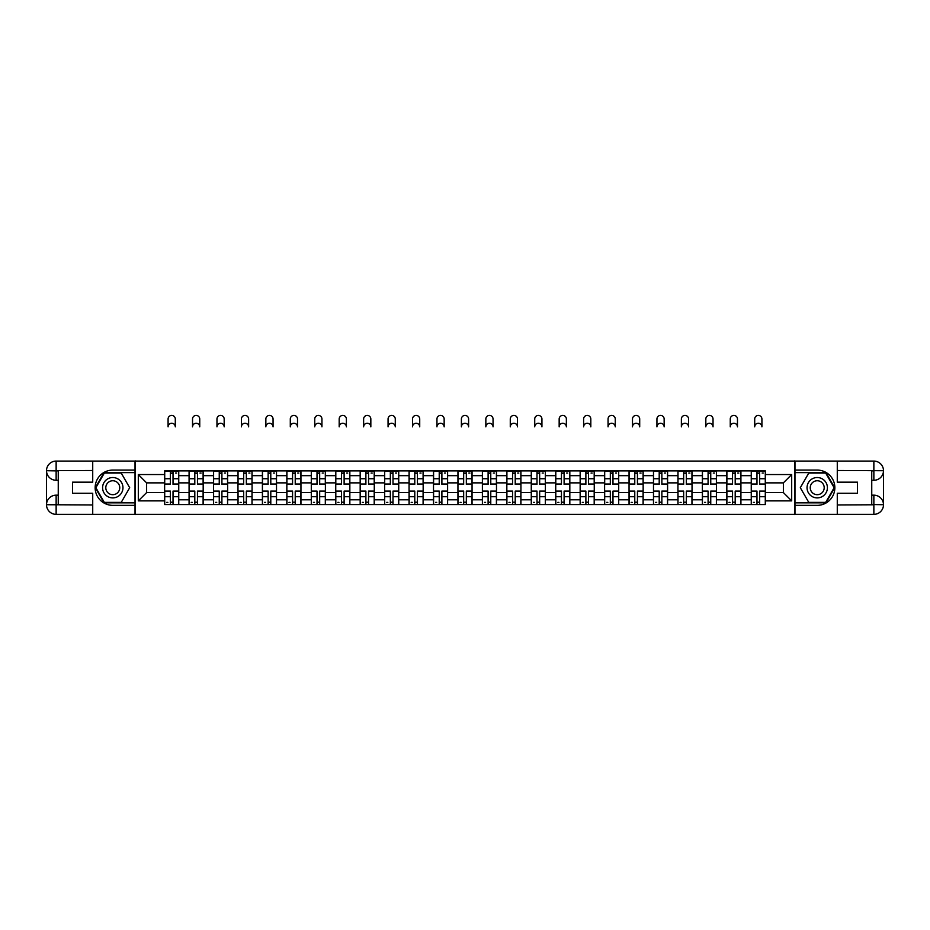 <?xml version="1.0" encoding="UTF-8"?>
<svg xmlns="http://www.w3.org/2000/svg" width="930" height="930" viewBox="0 0 930 930"><rect width="100%" height="100%" fill="white"/><g stroke="black" fill="none" stroke-linecap="round" stroke-linejoin="round"><path stroke-width="1.4" d="M88.49 514.36L841.511 514.36M841.511 461.082L88.49 461.082M189.081 504.56L189.081 475.66L178.746 475.66L178.746 504.56M178.746 475.66L178.746 470.871M189.081 475.66L189.081 470.871M203.182 470.871L203.182 504.56M213.528 504.56L213.528 470.871M227.629 470.871L227.629 504.56M237.964 504.56L237.964 470.871M252.065 470.871L252.065 504.56M262.411 504.56L262.411 470.871M276.512 470.871L276.512 504.56M286.847 504.56L286.847 470.871M300.948 470.871L300.948 504.56M311.294 504.56L311.294 470.871M325.395 470.871L325.395 504.56M335.742 504.56L335.742 470.871M349.843 470.871L349.843 504.56M360.177 504.56L360.177 470.871M374.279 470.871L374.279 504.56M384.625 504.56L384.625 470.871M398.726 470.871L398.726 504.56M409.061 504.56L409.061 470.871M423.162 470.871L423.162 504.56M433.508 504.56L433.508 470.871M447.609 470.871L447.609 504.56M457.944 504.56L457.944 470.871M472.056 470.871L472.056 504.56M482.391 504.56L482.391 470.871M496.492 470.871L496.492 504.56M506.838 504.56L506.838 470.871M520.94 470.871L520.94 504.56M531.274 504.56L531.274 470.871M545.375 470.871L545.375 504.56M555.722 504.56L555.722 470.871M569.823 470.871L569.823 504.56M580.157 504.56L580.157 470.871M594.258 470.871L594.258 504.56M604.605 504.56L604.605 470.871M618.706 470.871L618.706 504.56M629.052 504.56L629.052 470.871M643.153 470.871L643.153 504.56M653.488 504.56L653.488 470.871M667.589 470.871L667.589 504.56M677.935 504.56L677.935 470.871M692.036 470.871L692.036 504.56M702.371 504.56L702.371 470.871M716.472 470.871L716.472 504.56M726.818 504.56L726.818 470.871M740.919 470.871L740.919 504.56M751.254 504.56L751.254 470.871M751.254 492.575L740.919 492.575M726.818 492.575L716.472 492.575M702.371 492.575L692.036 492.575M677.935 492.575L667.589 492.575M653.488 492.575L643.153 492.575M629.052 492.575L618.706 492.575M604.605 492.575L594.258 492.575M580.157 492.575L569.823 492.575M555.722 492.575L545.375 492.575M531.274 492.575L520.94 492.575M506.838 492.575L496.492 492.575M482.391 492.575L472.056 492.575M457.944 492.575L447.609 492.575M433.508 492.575L423.162 492.575M409.061 492.575L398.726 492.575M384.625 492.575L374.279 492.575M360.177 492.575L349.843 492.575M335.742 492.575L325.395 492.575M311.294 492.575L300.948 492.575M286.847 492.575L276.512 492.575M262.411 492.575L252.065 492.575M237.964 492.575L227.629 492.575M213.528 492.575L203.182 492.575M189.081 492.575L178.746 492.575M751.254 482.868L740.919 482.868M726.818 482.868L716.472 482.868M702.371 482.868L692.036 482.868M677.935 482.868L667.589 482.868M653.488 482.868L643.153 482.868M629.052 482.868L618.706 482.868M604.605 482.868L594.258 482.868M580.157 482.868L569.823 482.868M555.722 482.868L545.375 482.868M531.274 482.868L520.94 482.868M506.838 482.868L496.492 482.868M482.391 482.868L472.056 482.868M457.944 482.868L447.609 482.868M433.508 482.868L423.162 482.868M409.061 482.868L398.726 482.868M384.625 482.868L374.279 482.868M360.177 482.868L349.843 482.868M335.742 482.868L325.395 482.868M311.294 482.868L300.948 482.868M286.847 482.868L276.512 482.868M262.411 482.868L252.065 482.868M237.964 482.868L227.629 482.868M213.528 482.868L203.182 482.868M189.081 482.868L178.746 482.868M146.626 492.575L164.633 492.575L164.633 482.868L146.626 482.868L146.626 492.575L138.314 500.875L138.314 474.556L164.633 474.556L164.633 482.868M765.367 482.868L765.367 492.575L783.374 492.575L783.374 482.868L765.367 482.868L765.367 470.871L164.633 470.871L164.633 474.556M765.367 474.556L791.686 474.556L791.686 500.875L765.367 500.875L765.367 492.575M164.633 492.575L164.633 504.56L765.367 504.56L765.367 500.875M164.633 500.875L138.314 500.875M794.813 514.592L794.813 460.85M135.187 514.592L135.187 460.85M173.027 502.212L170.353 502.212M170.353 473.231L173.027 473.231M197.462 502.212L194.8 502.212M194.8 473.231L197.462 473.231M221.91 502.212L219.248 502.212M219.248 473.231L221.91 473.231M246.345 502.212L243.683 502.212M243.683 473.231L246.345 473.231M270.793 502.212L268.131 502.212M268.131 473.231L270.793 473.231M295.229 502.212L292.566 502.212M292.566 473.231L295.229 473.231M319.676 502.212L317.014 502.212M317.014 473.231L319.676 473.231M344.123 502.212L341.461 502.212M341.461 473.231L344.123 473.231M368.559 502.212L365.897 502.212M365.897 473.231L368.559 473.231M393.006 502.212L390.344 502.212M390.344 473.231L393.006 473.231M417.442 502.212L414.78 502.212M414.78 473.231L417.442 473.231M441.89 502.212L439.227 502.212M439.227 473.231L441.89 473.231M466.337 502.212L463.663 502.212M463.663 473.231L466.337 473.231M490.773 502.212L488.111 502.212M488.111 473.231L490.773 473.231M515.22 502.212L512.558 502.212M512.558 473.231L515.22 473.231M539.656 502.212L536.994 502.212M536.994 473.231L539.656 473.231M564.103 502.212L561.441 502.212M561.441 473.231L564.103 473.231M588.539 502.212L585.877 502.212M585.877 473.231L588.539 473.231M612.986 502.212L610.324 502.212M610.324 473.231L612.986 473.231M637.434 502.212L634.772 502.212M634.772 473.231L637.434 473.231M661.869 502.212L659.207 502.212M659.207 473.231L661.869 473.231M686.317 502.212L683.655 502.212M683.655 473.231L686.317 473.231M710.753 502.212L708.09 502.212M708.09 473.231L710.753 473.231M735.2 502.212L732.538 502.212M732.538 473.231L735.2 473.231M759.647 502.212L756.974 502.212M756.974 473.231L759.647 473.231M138.314 474.556L146.626 482.868M783.374 492.575L791.686 500.875M783.374 482.868L791.686 474.556M175.293 426.847A3.604 3.604 0 0 0 171.69 423.243A3.604 3.604 0 0 0 168.086 426.847L168.086 419.012A3.604 3.604 0 0 1 171.69 415.408A3.604 3.604 0 0 1 175.293 419.012L175.293 426.847M173.027 484.356L173.027 471.033L178.665 471.033L178.665 484.356L173.027 484.356M170.353 473.068L173.027 473.068M175.526 473.068L176.63 473.068M170.353 471.033L164.715 471.033L164.715 484.356L170.353 484.356L170.353 471.033L173.027 471.033M170.353 491.424L164.715 491.087L170.353 491.087L170.353 504.409L164.715 504.409L167.853 504.409M164.715 491.424L164.715 504.409M173.027 502.374L170.353 502.374M167.853 502.374L166.749 502.374M175.526 504.409L178.665 504.409L178.665 491.087L173.027 491.087L173.027 504.409L168.086 504.409M178.665 504.409L175.293 504.409M199.741 426.847A3.604 3.604 0 0 0 196.137 423.243A3.604 3.604 0 0 0 192.533 426.847L192.533 419.012A3.604 3.604 0 0 1 196.137 415.408A3.604 3.604 0 0 1 199.741 419.012L199.741 426.847M197.462 484.356L197.462 471.033L203.1 471.033L203.1 484.356L197.462 484.356M194.8 473.068L197.462 473.068M199.973 473.068L201.066 473.068M194.8 471.033L189.162 471.033L189.162 484.356L194.8 484.356L194.8 471.033L197.462 471.033M224.177 426.847A3.604 3.604 0 0 0 220.573 423.243A3.604 3.604 0 0 0 216.969 426.847L216.969 419.012A3.604 3.604 0 0 1 220.573 415.408A3.604 3.604 0 0 1 224.177 419.012L224.177 426.847M221.91 484.356L221.91 471.033L227.548 471.033L227.548 484.356L221.91 484.356M219.248 473.068L221.91 473.068M224.409 473.068L225.513 473.068M219.248 471.033L213.598 471.033L213.598 484.356L219.248 484.356L219.248 471.033L221.91 471.033M58.253 480.275L56.137 480.275A9.637 9.637 0 0 1 46.5 470.72A9.637 9.637 0 0 1 56.137 461.082L135.024 461.082L135.024 470.092L112.774 470.092A17.623 17.623 0 0 0 95.151 487.715A17.623 17.623 0 0 0 112.774 505.35L135.024 505.35L135.024 514.36L56.137 514.36A9.637 9.637 0 0 1 46.5 504.723A9.637 9.637 0 0 1 56.137 495.167L58.253 495.167M135.024 505.35L135.024 470.092M92.721 461.082L92.721 482.159L72.505 482.159L72.505 493.284L92.721 493.284L92.721 514.36M56.137 480.275A9.637 9.637 0 0 1 46.5 470.72L56.137 470.871L56.137 480.275A9.637 9.637 0 0 1 46.5 470.72L46.5 504.723L92.721 504.955M56.137 504.955L56.137 514.36A9.637 9.637 0 0 1 46.5 504.723A9.637 9.637 0 0 1 56.137 495.167L56.137 504.56L58.253 504.56L58.253 470.871L56.137 470.871M135.024 472.603L104.044 472.603L95.313 487.715L104.044 502.839L135.024 502.839M871.747 495.167L873.863 495.167A9.637 9.637 0 0 1 883.5 504.723A9.637 9.637 0 0 1 873.863 514.36L794.976 514.36L794.976 505.35L817.226 505.35A17.623 17.623 0 0 0 834.849 487.715A17.623 17.623 0 0 0 817.226 470.092L794.976 470.092L794.976 461.082L873.863 461.082A9.637 9.637 0 0 1 883.5 470.72A9.637 9.637 0 0 1 873.863 480.275L871.747 480.275M794.976 470.092L794.976 505.35M837.279 514.36L837.279 493.284L857.495 493.284L857.495 482.159L837.279 482.159L837.279 461.082M873.863 495.167A9.637 9.637 0 0 1 883.5 504.723L873.863 504.56L873.863 495.167A9.637 9.637 0 0 1 883.5 504.723L883.5 470.72L837.279 470.487M873.863 470.487L873.863 461.082A9.637 9.637 0 0 1 883.5 470.72A9.637 9.637 0 0 1 873.863 480.275L873.863 470.871L871.747 470.871L871.747 504.56L873.863 504.56M794.976 502.839L825.956 502.839L834.687 487.715L825.956 472.603L794.976 472.603M102.591 487.715A10.184 10.184 0 0 0 112.774 497.899A10.184 10.184 0 0 0 122.958 487.715A10.184 10.184 0 0 0 112.774 477.532A10.184 10.184 0 0 0 102.591 487.715M105.799 487.715A6.975 6.975 0 0 0 112.774 494.69A6.975 6.975 0 0 0 119.749 487.715A6.975 6.975 0 0 0 112.774 480.752A6.975 6.975 0 0 0 105.799 487.715M121.237 473.068L129.689 487.715L121.237 502.374L104.323 502.374L95.86 487.715L104.323 473.068L121.237 473.068M807.042 487.715A10.184 10.184 0 0 0 817.226 497.899A10.184 10.184 0 0 0 827.409 487.715A10.184 10.184 0 0 0 817.226 477.532A10.184 10.184 0 0 0 807.042 487.715M810.251 487.715A6.975 6.975 0 0 0 817.226 494.69A6.975 6.975 0 0 0 824.201 487.715A6.975 6.975 0 0 0 817.226 480.752A6.975 6.975 0 0 0 810.251 487.715M825.677 473.068L834.14 487.715L825.677 502.374L808.763 502.374L800.312 487.715L808.763 473.068L825.677 473.068M194.8 491.424L189.162 491.087L194.8 491.087L194.8 504.409L189.162 504.409L192.289 504.409M189.162 491.424L189.162 504.409M197.462 502.374L194.8 502.374M192.289 502.374L191.196 502.374M199.973 504.409L203.1 504.409L203.1 491.087L197.462 491.087L197.462 504.409L192.533 504.409M203.1 504.409L199.741 504.409M219.248 491.424L213.598 491.087L219.248 491.087L219.248 504.409L213.598 504.409L216.737 504.409M213.598 491.424L213.598 504.409M221.91 502.374L219.248 502.374M216.737 502.374L215.644 502.374M224.409 504.409L227.548 504.409L227.548 491.087L221.91 491.087L221.91 504.409L216.969 504.409M227.548 504.409L224.177 504.409M248.624 426.847A3.604 3.604 0 0 0 245.02 423.243A3.604 3.604 0 0 0 241.416 426.847L241.416 419.012A3.604 3.604 0 0 1 245.02 415.408A3.604 3.604 0 0 1 248.624 419.012L248.624 426.847M246.345 484.356L246.345 471.033L251.995 471.033L251.995 484.356L246.345 484.356M243.683 473.068L246.345 473.068M248.856 473.068L249.949 473.068M243.683 471.033L238.045 471.033L238.045 484.356L243.683 484.356L243.683 471.033L246.345 471.033M273.06 426.847A3.604 3.604 0 0 0 269.456 423.243A3.604 3.604 0 0 0 265.852 426.847L265.852 419.012A3.604 3.604 0 0 1 269.456 415.408A3.604 3.604 0 0 1 273.06 419.012L273.06 426.847M270.793 484.356L270.793 471.033L276.431 471.033L276.431 484.356L270.793 484.356M268.131 473.068L270.793 473.068M273.304 473.068L274.397 473.068M268.131 471.033L262.493 471.033L262.493 484.356L268.131 484.356L268.131 471.033L270.793 471.033M297.507 426.847A3.604 3.604 0 0 0 293.903 423.243A3.604 3.604 0 0 0 290.3 426.847L290.3 419.012A3.604 3.604 0 0 1 293.903 415.408A3.604 3.604 0 0 1 297.507 419.012L297.507 426.847M295.229 484.356L295.229 471.033L300.878 471.033L300.878 484.356L295.229 484.356M292.566 473.068L295.229 473.068M297.74 473.068L298.832 473.068M292.566 471.033L286.928 471.033L286.928 484.356L292.566 484.356L292.566 471.033L295.229 471.033M243.683 491.424L238.045 491.087L243.683 491.087L243.683 504.409L238.045 504.409L241.184 504.409M238.045 491.424L238.045 504.409M246.345 502.374L243.683 502.374M241.184 502.374L240.08 502.374M248.856 504.409L251.995 504.409L251.995 491.087L246.345 491.087L246.345 504.409L241.416 504.409M251.995 504.409L248.624 504.409M268.131 491.424L262.493 491.087L268.131 491.087L268.131 504.409L262.493 504.409L265.62 504.409M262.493 491.424L262.493 504.409M270.793 502.374L268.131 502.374M265.62 502.374L264.527 502.374M273.304 504.409L276.431 504.409L276.431 491.087L270.793 491.087L270.793 504.409L265.852 504.409M276.431 504.409L273.06 504.409M292.566 491.424L286.928 491.087L292.566 491.087L292.566 504.409L286.928 504.409L290.067 504.409M286.928 491.424L286.928 504.409M295.229 502.374L292.566 502.374M290.067 502.374L288.963 502.374M297.74 504.409L300.878 504.409L300.878 491.087L295.229 491.087L295.229 504.409L290.3 504.409M300.878 504.409L297.507 504.409M321.943 426.847A3.604 3.604 0 0 0 318.351 423.243A3.604 3.604 0 0 0 314.747 426.847L314.747 419.012A3.604 3.604 0 0 1 318.351 415.408A3.604 3.604 0 0 1 321.943 419.012L321.943 426.847M319.676 484.356L319.676 471.033L325.314 471.033L325.314 484.356L319.676 484.356M317.014 473.068L319.676 473.068M322.187 473.068L323.28 473.068M317.014 471.033L311.376 471.033L311.376 484.356L317.014 484.356L317.014 471.033L319.676 471.033M317.014 491.424L311.376 491.087L317.014 491.087L317.014 504.409L311.376 504.409L314.503 504.409M311.376 491.424L311.376 504.409M319.676 502.374L317.014 502.374M314.503 502.374L313.41 502.374M322.187 504.409L325.314 504.409L325.314 491.087L319.676 491.087L319.676 504.409L314.747 504.409M325.314 504.409L321.943 504.409M346.39 426.847A3.604 3.604 0 0 0 342.786 423.243A3.604 3.604 0 0 0 339.183 426.847L339.183 419.012A3.604 3.604 0 0 1 342.786 415.408A3.604 3.604 0 0 1 346.39 419.012L346.39 426.847M344.123 484.356L344.123 471.033L349.761 471.033L349.761 484.356L344.123 484.356M341.461 473.068L344.123 473.068M346.623 473.068L347.727 473.068M341.461 471.033L335.811 471.033L335.811 484.356L341.461 484.356L341.461 471.033L344.123 471.033M341.461 491.424L335.811 491.087L341.461 491.087L341.461 504.409L335.811 504.409L338.95 504.409M335.811 491.424L335.811 504.409M344.123 502.374L341.461 502.374M338.95 502.374L337.857 502.374M346.623 504.409L349.761 504.409L349.761 491.087L344.123 491.087L344.123 504.409L339.183 504.409M349.761 504.409L346.39 504.409M370.838 426.847A3.604 3.604 0 0 0 367.234 423.243A3.604 3.604 0 0 0 363.63 426.847L363.63 419.012A3.604 3.604 0 0 1 367.234 415.408A3.604 3.604 0 0 1 370.838 419.012L370.838 426.847M368.559 484.356L368.559 471.033L374.197 471.033L374.197 484.356L368.559 484.356M365.897 473.068L368.559 473.068M371.07 473.068L372.163 473.068M365.897 471.033L360.259 471.033L360.259 484.356L365.897 484.356L365.897 471.033L368.559 471.033M365.897 491.424L360.259 491.087L365.897 491.087L365.897 504.409L360.259 504.409L363.386 504.409M360.259 491.424L360.259 504.409M368.559 502.374L365.897 502.374M363.386 502.374L362.293 502.374M371.07 504.409L374.197 504.409L374.197 491.087L368.559 491.087L368.559 504.409L363.63 504.409M374.197 504.409L370.838 504.409M395.273 426.847A3.604 3.604 0 0 0 391.67 423.243A3.604 3.604 0 0 0 388.066 426.847L388.066 419.012A3.604 3.604 0 0 1 391.67 415.408A3.604 3.604 0 0 1 395.273 419.012L395.273 426.847M393.006 484.356L393.006 471.033L398.645 471.033L398.645 484.356L393.006 484.356M390.344 473.068L393.006 473.068M395.506 473.068L396.61 473.068M390.344 471.033L384.695 471.033L384.695 484.356L390.344 484.356L390.344 471.033L393.006 471.033M390.344 491.424L384.695 491.087L390.344 491.087L390.344 504.409L384.695 504.409L387.833 504.409M384.695 491.424L384.695 504.409M393.006 502.374L390.344 502.374M387.833 502.374L386.741 502.374M395.506 504.409L398.645 504.409L398.645 491.087L393.006 491.087L393.006 504.409L388.066 504.409M398.645 504.409L395.273 504.409M419.721 426.847A3.604 3.604 0 0 0 416.117 423.243A3.604 3.604 0 0 0 412.513 426.847L412.513 419.012A3.604 3.604 0 0 1 416.117 415.408A3.604 3.604 0 0 1 419.721 419.012L419.721 426.847M417.442 484.356L417.442 471.033L423.092 471.033L423.092 484.356L417.442 484.356M414.78 473.068L417.442 473.068M419.953 473.068L421.046 473.068M414.78 471.033L409.142 471.033L409.142 484.356L414.78 484.356L414.78 471.033L417.442 471.033M414.78 491.424L409.142 491.087L414.78 491.087L414.78 504.409L409.142 504.409L412.281 504.409M409.142 491.424L409.142 504.409M417.442 502.374L414.78 502.374M412.281 502.374L411.176 502.374M419.953 504.409L423.092 504.409L423.092 491.087L417.442 491.087L417.442 504.409L412.513 504.409M423.092 504.409L419.721 504.409M444.156 426.847A3.604 3.604 0 0 0 440.553 423.243A3.604 3.604 0 0 0 436.949 426.847L436.949 419.012A3.604 3.604 0 0 1 440.553 415.408A3.604 3.604 0 0 1 444.156 419.012L444.156 426.847M441.89 484.356L441.89 471.033L447.528 471.033L447.528 484.356L441.89 484.356M439.227 473.068L441.89 473.068M444.401 473.068L445.493 473.068M439.227 471.033L433.589 471.033L433.589 484.356L439.227 484.356L439.227 471.033L441.89 471.033M439.227 491.424L433.589 491.087L439.227 491.087L439.227 504.409L433.589 504.409L436.716 504.409M433.589 491.424L433.589 504.409M441.89 502.374L439.227 502.374M436.716 502.374L435.624 502.374M444.401 504.409L447.528 504.409L447.528 491.087L441.89 491.087L441.89 504.409L436.949 504.409M447.528 504.409L444.156 504.409M468.604 426.847A3.604 3.604 0 0 0 465 423.243A3.604 3.604 0 0 0 461.396 426.847L461.396 419.012A3.604 3.604 0 0 1 465 415.408A3.604 3.604 0 0 1 468.604 419.012L468.604 426.847M466.337 484.356L466.337 471.033L471.975 471.033L471.975 484.356L466.337 484.356M463.663 473.068L466.337 473.068M468.836 473.068L469.941 473.068M463.663 471.033L458.025 471.033L458.025 484.356L463.663 484.356L463.663 471.033L466.337 471.033M463.663 491.424L458.025 491.087L463.663 491.087L463.663 504.409L458.025 504.409L461.164 504.409M458.025 491.424L458.025 504.409M466.337 502.374L463.663 502.374M461.164 502.374L460.059 502.374M468.836 504.409L471.975 504.409L471.975 491.087L466.337 491.087L466.337 504.409L461.396 504.409M471.975 504.409L468.604 504.409M493.051 426.847A3.604 3.604 0 0 0 489.447 423.243A3.604 3.604 0 0 0 485.844 426.847L485.844 419.012A3.604 3.604 0 0 1 489.447 415.408A3.604 3.604 0 0 1 493.051 419.012L493.051 426.847M490.773 484.356L490.773 471.033L496.411 471.033L496.411 484.356L490.773 484.356M488.111 473.068L490.773 473.068M493.284 473.068L494.376 473.068M488.111 471.033L482.472 471.033L482.472 484.356L488.111 484.356L488.111 471.033L490.773 471.033M488.111 491.424L482.472 491.087L488.111 491.087L488.111 504.409L482.472 504.409L485.6 504.409M482.472 491.424L482.472 504.409M490.773 502.374L488.111 502.374M485.6 502.374L484.507 502.374M493.284 504.409L496.411 504.409L496.411 491.087L490.773 491.087L490.773 504.409L485.844 504.409M496.411 504.409L493.051 504.409M517.487 426.847A3.604 3.604 0 0 0 513.883 423.243A3.604 3.604 0 0 0 510.279 426.847L510.279 419.012A3.604 3.604 0 0 1 513.883 415.408A3.604 3.604 0 0 1 517.487 419.012L517.487 426.847M515.22 484.356L515.22 471.033L520.858 471.033L520.858 484.356L515.22 484.356M512.558 473.068L515.22 473.068M517.719 473.068L518.824 473.068M512.558 471.033L506.908 471.033L506.908 484.356L512.558 484.356L512.558 471.033L515.22 471.033M512.558 491.424L506.908 491.087L512.558 491.087L512.558 504.409L506.908 504.409L510.047 504.409M506.908 491.424L506.908 504.409M515.22 502.374L512.558 502.374M510.047 502.374L508.954 502.374M517.719 504.409L520.858 504.409L520.858 491.087L515.22 491.087L515.22 504.409L510.279 504.409M520.858 504.409L517.487 504.409M541.934 426.847A3.604 3.604 0 0 0 538.331 423.243A3.604 3.604 0 0 0 534.727 426.847L534.727 419.012A3.604 3.604 0 0 1 538.331 415.408A3.604 3.604 0 0 1 541.934 419.012L541.934 426.847M539.656 484.356L539.656 471.033L545.306 471.033L545.306 484.356L539.656 484.356M536.994 473.068L539.656 473.068M542.167 473.068L543.26 473.068M536.994 471.033L531.356 471.033L531.356 484.356L536.994 484.356L536.994 471.033L539.656 471.033M536.994 491.424L531.356 491.087L536.994 491.087L536.994 504.409L531.356 504.409L534.494 504.409M531.356 491.424L531.356 504.409M539.656 502.374L536.994 502.374M534.494 502.374L533.39 502.374M542.167 504.409L545.306 504.409L545.306 491.087L539.656 491.087L539.656 504.409L534.727 504.409M545.306 504.409L541.934 504.409M566.37 426.847A3.604 3.604 0 0 0 562.766 423.243A3.604 3.604 0 0 0 559.163 426.847L559.163 419.012A3.604 3.604 0 0 1 562.766 415.408A3.604 3.604 0 0 1 566.37 419.012L566.37 426.847M564.103 484.356L564.103 471.033L569.741 471.033L569.741 484.356L564.103 484.356M561.441 473.068L564.103 473.068M566.614 473.068L567.707 473.068M561.441 471.033L555.803 471.033L555.803 484.356L561.441 484.356L561.441 471.033L564.103 471.033M561.441 491.424L555.803 491.087L561.441 491.087L561.441 504.409L555.803 504.409L558.93 504.409M555.803 491.424L555.803 504.409M564.103 502.374L561.441 502.374M558.93 502.374L557.837 502.374M566.614 504.409L569.741 504.409L569.741 491.087L564.103 491.087L564.103 504.409L559.163 504.409M569.741 504.409L566.37 504.409M590.817 426.847A3.604 3.604 0 0 0 587.214 423.243A3.604 3.604 0 0 0 583.61 426.847L583.61 419.012A3.604 3.604 0 0 1 587.214 415.408A3.604 3.604 0 0 1 590.817 419.012L590.817 426.847M588.539 484.356L588.539 471.033L594.189 471.033L594.189 484.356L588.539 484.356M585.877 473.068L588.539 473.068M591.05 473.068L592.143 473.068M585.877 471.033L580.239 471.033L580.239 484.356L585.877 484.356L585.877 471.033L588.539 471.033M585.877 491.424L580.239 491.087L585.877 491.087L585.877 504.409L580.239 504.409L583.377 504.409M580.239 491.424L580.239 504.409M588.539 502.374L585.877 502.374M583.377 502.374L582.273 502.374M591.05 504.409L594.189 504.409L594.189 491.087L588.539 491.087L588.539 504.409L583.61 504.409M594.189 504.409L590.817 504.409M615.253 426.847A3.604 3.604 0 0 0 611.649 423.243A3.604 3.604 0 0 0 608.057 426.847L608.057 419.012A3.604 3.604 0 0 1 611.649 415.408A3.604 3.604 0 0 1 615.253 419.012L615.253 426.847M612.986 484.356L612.986 471.033L618.624 471.033L618.624 484.356L612.986 484.356M610.324 473.068L612.986 473.068M615.497 473.068L616.59 473.068M610.324 471.033L604.686 471.033L604.686 484.356L610.324 484.356L610.324 471.033L612.986 471.033M610.324 491.424L604.686 491.087L610.324 491.087L610.324 504.409L604.686 504.409L607.813 504.409M604.686 491.424L604.686 504.409M612.986 502.374L610.324 502.374M607.813 502.374L606.72 502.374M615.497 504.409L618.624 504.409L618.624 491.087L612.986 491.087L612.986 504.409L608.057 504.409M618.624 504.409L615.253 504.409M639.701 426.847A3.604 3.604 0 0 0 636.097 423.243A3.604 3.604 0 0 0 632.493 426.847L632.493 419.012A3.604 3.604 0 0 1 636.097 415.408A3.604 3.604 0 0 1 639.701 419.012L639.701 426.847M637.434 484.356L637.434 471.033L643.072 471.033L643.072 484.356L637.434 484.356M634.772 473.068L637.434 473.068M639.933 473.068L641.037 473.068M634.772 471.033L629.122 471.033L629.122 484.356L634.772 484.356L634.772 471.033L637.434 471.033M634.772 491.424L629.122 491.087L634.772 491.087L634.772 504.409L629.122 504.409L632.261 504.409M629.122 491.424L629.122 504.409M637.434 502.374L634.772 502.374M632.261 502.374L631.168 502.374M639.933 504.409L643.072 504.409L643.072 491.087L637.434 491.087L637.434 504.409L632.493 504.409M643.072 504.409L639.701 504.409M664.148 426.847A3.604 3.604 0 0 0 660.544 423.243A3.604 3.604 0 0 0 656.94 426.847L656.94 419.012A3.604 3.604 0 0 1 660.544 415.408A3.604 3.604 0 0 1 664.148 419.012L664.148 426.847M661.869 484.356L661.869 471.033L667.508 471.033L667.508 484.356L661.869 484.356M659.207 473.068L661.869 473.068M664.38 473.068L665.473 473.068M659.207 471.033L653.569 471.033L653.569 484.356L659.207 484.356L659.207 471.033L661.869 471.033M659.207 491.424L653.569 491.087L659.207 491.087L659.207 504.409L653.569 504.409L656.696 504.409M653.569 491.424L653.569 504.409M661.869 502.374L659.207 502.374M656.696 502.374L655.604 502.374M664.38 504.409L667.508 504.409L667.508 491.087L661.869 491.087L661.869 504.409L656.94 504.409M667.508 504.409L664.148 504.409M688.584 426.847A3.604 3.604 0 0 0 684.98 423.243A3.604 3.604 0 0 0 681.376 426.847L681.376 419.012A3.604 3.604 0 0 1 684.98 415.408A3.604 3.604 0 0 1 688.584 419.012L688.584 426.847M686.317 484.356L686.317 471.033L691.955 471.033L691.955 484.356L686.317 484.356M683.655 473.068L686.317 473.068M688.816 473.068L689.921 473.068M683.655 471.033L678.005 471.033L678.005 484.356L683.655 484.356L683.655 471.033L686.317 471.033M683.655 491.424L678.005 491.087L683.655 491.087L683.655 504.409L678.005 504.409L681.144 504.409M678.005 491.424L678.005 504.409M686.317 502.374L683.655 502.374M681.144 502.374L680.051 502.374M688.816 504.409L691.955 504.409L691.955 491.087L686.317 491.087L686.317 504.409L681.376 504.409M691.955 504.409L688.584 504.409M713.031 426.847A3.604 3.604 0 0 0 709.427 423.243A3.604 3.604 0 0 0 705.823 426.847L705.823 419.012A3.604 3.604 0 0 1 709.427 415.408A3.604 3.604 0 0 1 713.031 419.012L713.031 426.847M710.753 484.356L710.753 471.033L716.402 471.033L716.402 484.356L710.753 484.356M708.09 473.068L710.753 473.068M713.264 473.068L714.356 473.068M708.09 471.033L702.452 471.033L702.452 484.356L708.09 484.356L708.09 471.033L710.753 471.033M708.09 491.424L702.452 491.087L708.09 491.087L708.09 504.409L702.452 504.409L705.591 504.409M702.452 491.424L702.452 504.409M710.753 502.374L708.09 502.374M705.591 502.374L704.487 502.374M713.264 504.409L716.402 504.409L716.402 491.087L710.753 491.087L710.753 504.409L705.823 504.409M716.402 504.409L713.031 504.409M737.467 426.847A3.604 3.604 0 0 0 733.863 423.243A3.604 3.604 0 0 0 730.259 426.847L730.259 419.012A3.604 3.604 0 0 1 733.863 415.408A3.604 3.604 0 0 1 737.467 419.012L737.467 426.847M735.2 484.356L735.2 471.033L740.838 471.033L740.838 484.356L735.2 484.356M732.538 473.068L735.2 473.068M737.711 473.068L738.804 473.068M732.538 471.033L726.9 471.033L726.9 484.356L732.538 484.356L732.538 471.033L735.2 471.033M732.538 491.424L726.9 491.087L732.538 491.087L732.538 504.409L726.9 504.409L730.027 504.409M726.9 491.424L726.9 504.409M735.2 502.374L732.538 502.374M730.027 502.374L728.934 502.374M737.711 504.409L740.838 504.409L740.838 491.087L735.2 491.087L735.2 504.409L730.259 504.409M740.838 504.409L737.467 504.409M761.914 426.847A3.604 3.604 0 0 0 758.31 423.243A3.604 3.604 0 0 0 754.707 426.847L754.707 419.012A3.604 3.604 0 0 1 758.31 415.408A3.604 3.604 0 0 1 761.914 419.012L761.914 426.847M759.647 484.356L759.647 471.033L765.285 471.033L765.285 484.356L759.647 484.356M756.974 473.068L759.647 473.068M762.147 473.068L763.251 473.068M756.974 471.033L751.335 471.033L751.335 484.356L756.974 484.356L756.974 471.033L759.647 471.033M756.974 491.424L751.335 491.087L756.974 491.087L756.974 504.409L751.335 504.409L754.474 504.409M751.335 491.424L751.335 504.409M759.647 502.374L756.974 502.374M754.474 502.374L753.37 502.374M762.147 504.409L765.285 504.409L765.285 491.087L759.647 491.087L759.647 504.409L754.707 504.409M765.285 504.409L761.914 504.409M726.818 475.66L716.472 475.66M702.371 475.66L692.036 475.66M677.935 475.66L667.589 475.66M653.488 475.66L643.153 475.66M629.052 475.66L618.706 475.66M604.605 475.66L594.258 475.66M580.157 475.66L569.823 475.66M555.722 475.66L545.375 475.66M531.274 475.66L520.94 475.66M506.838 475.66L496.492 475.66M482.391 475.66L472.056 475.66M457.944 475.66L447.609 475.66M433.508 475.66L423.162 475.66M409.061 475.66L398.726 475.66M384.625 475.66L374.279 475.66M360.177 475.66L349.843 475.66M335.742 475.66L325.395 475.66M311.294 475.66L300.948 475.66M286.847 475.66L276.512 475.66M262.411 475.66L252.065 475.66M237.964 475.66L227.629 475.66M213.528 475.66L203.182 475.66M751.254 475.66L740.919 475.66M726.818 499.782L716.472 499.782M702.371 499.782L692.036 499.782M677.935 499.782L667.589 499.782M653.488 499.782L643.153 499.782M629.052 499.782L618.706 499.782M604.605 499.782L594.258 499.782M580.157 499.782L569.823 499.782M555.722 499.782L545.375 499.782M531.274 499.782L520.94 499.782M506.838 499.782L496.492 499.782M482.391 499.782L472.056 499.782M457.944 499.782L447.609 499.782M433.508 499.782L423.162 499.782M409.061 499.782L398.726 499.782M384.625 499.782L374.279 499.782M360.177 499.782L349.843 499.782M335.742 499.782L325.395 499.782M311.294 499.782L300.948 499.782M286.847 499.782L276.512 499.782M262.411 499.782L252.065 499.782M237.964 499.782L227.629 499.782M213.528 499.782L203.182 499.782M189.081 499.782L178.746 499.782M751.254 499.782L740.919 499.782M173.027 484.019L178.665 484.019M173.027 478.729L178.665 478.729M164.715 484.019L170.353 484.019M164.715 478.729L170.353 478.729M170.353 496.713L164.715 496.713M178.665 491.424L173.027 491.424M178.665 496.713L173.027 496.713M197.462 484.019L203.1 484.019M197.462 478.729L203.1 478.729M189.162 484.019L194.8 484.019M189.162 478.729L194.8 478.729M221.91 484.019L227.548 484.019M221.91 478.729L227.548 478.729M213.598 484.019L219.248 484.019M213.598 478.729L219.248 478.729M92.721 470.487L55.916 470.65M46.5 504.723A9.637 9.637 0 0 1 56.137 495.167M46.5 470.72A9.637 9.637 0 0 1 56.137 461.082L56.137 470.487M837.279 504.955L874.084 504.781M883.5 470.72A9.637 9.637 0 0 1 873.863 480.275M883.5 504.723A9.637 9.637 0 0 1 873.863 514.36L873.863 504.955M194.8 496.713L189.162 496.713M203.1 491.424L197.462 491.424M203.1 496.713L197.462 496.713M219.248 496.713L213.598 496.713M227.548 491.424L221.91 491.424M227.548 496.713L221.91 496.713M246.345 484.019L251.995 484.019M246.345 478.729L251.995 478.729M238.045 484.019L243.683 484.019M238.045 478.729L243.683 478.729M270.793 484.019L276.431 484.019M270.793 478.729L276.431 478.729M262.493 484.019L268.131 484.019M262.493 478.729L268.131 478.729M295.229 484.019L300.878 484.019M295.229 478.729L300.878 478.729M286.928 484.019L292.566 484.019M286.928 478.729L292.566 478.729M243.683 496.713L238.045 496.713M251.995 491.424L246.345 491.424M251.995 496.713L246.345 496.713M268.131 496.713L262.493 496.713M276.431 491.424L270.793 491.424M276.431 496.713L270.793 496.713M292.566 496.713L286.928 496.713M300.878 491.424L295.229 491.424M300.878 496.713L295.229 496.713M319.676 484.019L325.314 484.019M319.676 478.729L325.314 478.729M311.376 484.019L317.014 484.019M311.376 478.729L317.014 478.729M317.014 496.713L311.376 496.713M325.314 491.424L319.676 491.424M325.314 496.713L319.676 496.713M344.123 484.019L349.761 484.019M344.123 478.729L349.761 478.729M335.811 484.019L341.461 484.019M335.811 478.729L341.461 478.729M341.461 496.713L335.811 496.713M349.761 491.424L344.123 491.424M349.761 496.713L344.123 496.713M368.559 484.019L374.197 484.019M368.559 478.729L374.197 478.729M360.259 484.019L365.897 484.019M360.259 478.729L365.897 478.729M365.897 496.713L360.259 496.713M374.197 491.424L368.559 491.424M374.197 496.713L368.559 496.713M393.006 484.019L398.645 484.019M393.006 478.729L398.645 478.729M384.695 484.019L390.344 484.019M384.695 478.729L390.344 478.729M390.344 496.713L384.695 496.713M398.645 491.424L393.006 491.424M398.645 496.713L393.006 496.713M417.442 484.019L423.092 484.019M417.442 478.729L423.092 478.729M409.142 484.019L414.78 484.019M409.142 478.729L414.78 478.729M414.78 496.713L409.142 496.713M423.092 491.424L417.442 491.424M423.092 496.713L417.442 496.713M441.89 484.019L447.528 484.019M441.89 478.729L447.528 478.729M433.589 484.019L439.227 484.019M433.589 478.729L439.227 478.729M439.227 496.713L433.589 496.713M447.528 491.424L441.89 491.424M447.528 496.713L441.89 496.713M466.337 484.019L471.975 484.019M466.337 478.729L471.975 478.729M458.025 484.019L463.663 484.019M458.025 478.729L463.663 478.729M463.663 496.713L458.025 496.713M471.975 491.424L466.337 491.424M471.975 496.713L466.337 496.713M490.773 484.019L496.411 484.019M490.773 478.729L496.411 478.729M482.472 484.019L488.111 484.019M482.472 478.729L488.111 478.729M488.111 496.713L482.472 496.713M496.411 491.424L490.773 491.424M496.411 496.713L490.773 496.713M515.22 484.019L520.858 484.019M515.22 478.729L520.858 478.729M506.908 484.019L512.558 484.019M506.908 478.729L512.558 478.729M512.558 496.713L506.908 496.713M520.858 491.424L515.22 491.424M520.858 496.713L515.22 496.713M539.656 484.019L545.306 484.019M539.656 478.729L545.306 478.729M531.356 484.019L536.994 484.019M531.356 478.729L536.994 478.729M536.994 496.713L531.356 496.713M545.306 491.424L539.656 491.424M545.306 496.713L539.656 496.713M564.103 484.019L569.741 484.019M564.103 478.729L569.741 478.729M555.803 484.019L561.441 484.019M555.803 478.729L561.441 478.729M561.441 496.713L555.803 496.713M569.741 491.424L564.103 491.424M569.741 496.713L564.103 496.713M588.539 484.019L594.189 484.019M588.539 478.729L594.189 478.729M580.239 484.019L585.877 484.019M580.239 478.729L585.877 478.729M585.877 496.713L580.239 496.713M594.189 491.424L588.539 491.424M594.189 496.713L588.539 496.713M612.986 484.019L618.624 484.019M612.986 478.729L618.624 478.729M604.686 484.019L610.324 484.019M604.686 478.729L610.324 478.729M610.324 496.713L604.686 496.713M618.624 491.424L612.986 491.424M618.624 496.713L612.986 496.713M637.434 484.019L643.072 484.019M637.434 478.729L643.072 478.729M629.122 484.019L634.772 484.019M629.122 478.729L634.772 478.729M634.772 496.713L629.122 496.713M643.072 491.424L637.434 491.424M643.072 496.713L637.434 496.713M661.869 484.019L667.508 484.019M661.869 478.729L667.508 478.729M653.569 484.019L659.207 484.019M653.569 478.729L659.207 478.729M659.207 496.713L653.569 496.713M667.508 491.424L661.869 491.424M667.508 496.713L661.869 496.713M686.317 484.019L691.955 484.019M686.317 478.729L691.955 478.729M678.005 484.019L683.655 484.019M678.005 478.729L683.655 478.729M683.655 496.713L678.005 496.713M691.955 491.424L686.317 491.424M691.955 496.713L686.317 496.713M710.753 484.019L716.402 484.019M710.753 478.729L716.402 478.729M702.452 484.019L708.09 484.019M702.452 478.729L708.09 478.729M708.09 496.713L702.452 496.713M716.402 491.424L710.753 491.424M716.402 496.713L710.753 496.713M735.2 484.019L740.838 484.019M735.2 478.729L740.838 478.729M726.9 484.019L732.538 484.019M726.9 478.729L732.538 478.729M732.538 496.713L726.9 496.713M740.838 491.424L735.2 491.424M740.838 496.713L735.2 496.713M759.647 484.019L765.285 484.019M759.647 478.729L765.285 478.729M751.335 484.019L756.974 484.019M751.335 478.729L756.974 478.729M756.974 496.713L751.335 496.713M765.285 491.424L759.647 491.424M765.285 496.713L759.647 496.713"/></g></svg>
